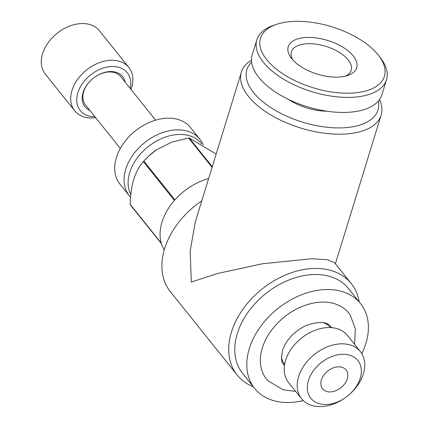 <?xml version="1.0" encoding="UTF-8"?>
<svg xmlns="http://www.w3.org/2000/svg" width="428" height="428" viewBox="0 0 428 428"><rect width="100%" height="100%" fill="white"/><g stroke="black" fill="none" stroke-linecap="round" stroke-linejoin="round"><path stroke-width="0.64" d="M292.864 59.979A31.281 15.387 -162.9 0 1 291.393 51.831A31.281 15.387 -162.9 0 1 307.422 43.72A31.281 15.387 -162.9 0 1 348.157 59.856A31.281 15.387 -162.9 0 1 351.185 70.229A31.281 15.387 -162.9 0 1 345.385 76.141M291.693 58.609A35.802 17.612 -162.9 0 1 291.286 58.096A35.802 17.612 -162.9 0 1 306.978 37.439A35.802 17.612 -162.9 0 1 353.202 55.924A35.802 17.612 -162.9 0 1 347.75 75.467A35.802 17.612 -162.9 0 1 291.693 58.609M378.127 54.832A64.821 31.891 -162.9 0 1 378.86 55.768A64.821 31.891 -162.9 0 1 350.452 93.16A64.821 31.891 -162.9 0 1 266.762 59.701A64.821 31.891 -162.9 0 1 276.627 24.321A64.821 31.891 -162.9 0 1 378.127 54.832M378.86 55.768L380.711 58.208A67.833 33.373 -162.9 0 1 386.511 79.72A67.833 33.373 -162.9 0 1 332.321 96.268A67.833 33.373 -162.9 0 1 263.402 62.322A67.833 33.373 -162.9 0 1 256.837 39.831A67.833 33.373 -162.9 0 1 273.727 25.295L276.627 24.321M386.511 79.72L381.878 94.775A67.833 33.373 -162.9 0 1 327.693 111.317A67.833 33.373 -162.9 0 1 258.769 77.377A67.833 33.373 -162.9 0 1 252.204 54.88L256.837 39.831M288.488 99.398A38.44 18.912 17.1 0 0 326.848 111.2M321.385 379.946A15.076 10.63 141.3 0 0 322.568 388.806A15.076 10.63 141.3 0 0 335.846 390.705A15.076 10.63 141.3 0 0 347.285 378.817A15.076 10.63 141.3 0 0 346.097 369.958A15.076 10.63 141.3 0 0 332.818 368.059A15.076 10.63 141.3 0 0 321.385 379.946M349.986 393.937L350.559 393.407A37.685 26.579 141.3 0 0 363.367 373.794A37.685 26.579 141.3 0 0 360.403 351.645L347.37 335.381A37.685 26.579 141.3 0 0 304.469 335.884L303.762 336.371A29.393 20.731 141.3 0 0 299.028 340.164L298.396 340.752A37.685 26.579 141.3 0 0 285.588 360.36A37.685 26.579 141.3 0 0 288.552 382.509L301.585 398.773A37.685 26.579 141.3 0 0 344.487 398.275L345.129 397.831A30.147 21.261 141.3 0 0 349.986 393.937A30.147 21.261 141.3 0 0 360.232 378.25A30.147 21.261 141.3 0 0 342.052 354.293A30.147 21.261 141.3 0 0 308.433 380.513A30.147 21.261 141.3 0 0 316.42 402.609A30.147 21.261 141.3 0 0 345.129 397.831M304.469 335.884A37.685 26.579 141.3 0 0 298.396 340.752M360.403 351.645A37.685 26.579 141.3 0 0 327.206 346.905A37.685 26.579 141.3 0 0 298.621 376.624A37.685 26.579 141.3 0 0 301.585 398.773M203.156 144.787A45.224 31.891 141.3 0 0 199.887 139.25A45.224 31.891 141.3 0 0 160.051 133.557A45.224 31.891 141.3 0 0 125.746 169.226A45.224 31.891 141.3 0 0 129.299 195.805A45.224 31.891 141.3 0 0 130.588 197.276M199.887 139.25L190.53 127.571A45.224 31.891 141.3 0 0 139.047 128.175A45.224 31.891 141.3 0 0 131.76 134.012A45.224 31.891 141.3 0 0 116.389 157.547A45.224 31.891 141.3 0 0 119.947 184.126L129.299 195.805M139.047 128.175L138.661 128.437A40.703 28.703 141.3 0 0 132.102 133.697L131.76 134.012M120.322 148.436L85.466 104.93A22.609 15.948 -38.7 0 1 83.69 91.64A22.609 15.948 -38.7 0 1 91.314 79.924M95.08 76.912A22.609 15.948 -38.7 0 1 120.76 76.655L155.615 120.156M125.126 82.106A24.118 17.008 141.3 0 0 95.144 76.863A24.118 17.008 141.3 0 0 91.26 79.977A24.118 17.008 141.3 0 0 83.059 92.534A24.118 17.008 141.3 0 0 89.837 110.381M130.219 88.462A30.147 21.261 141.3 0 0 110.44 66.602A30.147 21.261 141.3 0 0 77.88 92.758A30.147 21.261 141.3 0 0 94.925 116.737M131.011 89.452A34.673 24.45 141.3 0 0 131.556 87.82A34.673 24.45 141.3 0 0 128.833 67.442A34.673 24.45 141.3 0 0 98.29 63.082A34.673 24.45 141.3 0 0 71.99 90.426A34.673 24.45 141.3 0 0 74.718 110.804A34.673 24.45 141.3 0 0 95.717 117.727M128.833 67.442L99.43 30.746A34.673 24.45 141.3 0 0 59.957 31.207A34.673 24.45 141.3 0 0 54.372 35.685A34.673 24.45 141.3 0 0 42.586 53.725A34.673 24.45 141.3 0 0 45.315 74.103L74.718 110.804M59.957 31.207L59.572 31.474A30.147 21.261 141.3 0 0 54.714 35.364L54.372 35.685M295.7 391.433L283.111 389.774L268.083 380.85A52.735 37.188 -38.7 0 1 262.3 348.001A52.735 37.188 -38.7 0 1 303.869 305.801A52.735 37.188 -38.7 0 1 350.211 315.045L355.352 328.832L354.523 344.305M331.534 327.65A30.174 21.277 141.3 0 0 330.213 326.088C326.569 321.439 318.416 321.284 305.758 325.622C293.827 331.663 286.065 339.95 282.464 350.484C281.137 358.557 281.389 362.976 283.224 363.741A30.174 21.277 141.3 0 0 284.46 365.368M330.502 327.586A29.393 20.731 141.3 0 0 323.638 322.771M201.615 143.819L201.379 143.53A43.715 30.827 141.3 0 0 151.614 144.108L151.485 144.199A42.206 29.767 141.3 0 0 144.685 149.65L144.568 149.757A43.715 30.827 141.3 0 0 129.711 172.505A43.715 30.827 141.3 0 0 130.829 194.638M151.614 144.108A43.715 30.827 141.3 0 0 144.568 149.757M208.623 178.604A52.007 36.674 141.3 0 0 174.902 199.855L143.829 161.067L148.864 155.947L156.295 149.95A43.715 30.827 141.3 0 0 149.249 155.594L149.099 155.728M130.198 204.359C130.374 195.296 131.562 186.924 133.766 179.236C136.206 171.837 139.4 165.968 143.348 161.618L174.421 200.4A52.007 36.674 141.3 0 0 162.019 222.025A52.007 36.674 141.3 0 0 161.27 243.141L130.198 204.359A52.007 36.674 141.3 0 0 130.353 204.878L161.426 243.66A52.007 36.674 141.3 0 0 164.234 249.925M143.829 161.067A52.007 36.674 141.3 0 0 143.348 161.618M156.482 149.816L171.676 142.171L188.614 138.025L212.095 167.332M212.277 166.738L189.251 137.998A52.007 36.674 141.3 0 0 188.614 138.025M189.251 137.998L216.177 154.048M361.804 353.656A67.833 47.84 141.3 0 0 365.876 343.47A67.833 47.84 141.3 0 0 360.542 303.602L348.515 288.59A67.833 47.84 141.3 0 0 271.288 289.494A67.833 47.84 141.3 0 0 260.358 298.252A67.833 47.84 141.3 0 0 237.305 333.551A67.833 47.84 141.3 0 0 242.633 373.419L254.665 388.431A67.833 47.84 141.3 0 0 303.233 400.581M360.542 303.602A67.833 47.84 141.3 0 0 300.788 295.069A67.833 47.84 141.3 0 0 249.331 348.569A67.833 47.84 141.3 0 0 254.665 388.431M271.288 289.494L271.031 289.67A64.821 45.71 141.3 0 0 260.588 298.038L260.358 298.252M378.32 101.088A68.587 33.742 -162.9 0 1 331.561 127.662A68.587 33.742 -162.9 0 1 253.494 92.459A68.587 33.742 -162.9 0 1 251.6 62.108M379.513 99.564A73.113 35.968 -162.9 0 1 381.134 115.143A73.113 35.968 -162.9 0 1 322.728 132.974A73.113 35.968 -162.9 0 1 248.449 96.391A73.113 35.968 -162.9 0 1 241.376 72.145A73.113 35.968 -162.9 0 1 251.471 60.171M241.376 72.145L195.238 222.121L190.144 251.102L191.337 282.036L217.59 273.503L262.508 263.744L311.568 258.731L327.436 259.732L334.536 262.706L351.292 283.625A73.113 51.558 141.3 0 0 286.894 274.423A73.113 51.558 141.3 0 0 231.436 332.085A73.113 51.558 141.3 0 0 237.182 375.051A73.113 51.558 141.3 0 0 253.323 386.762M237.182 375.051L170.355 291.645A73.113 51.558 -38.7 0 1 164.609 248.673A73.113 51.558 -38.7 0 1 201.797 200.807M359.199 301.927A73.113 51.558 141.3 0 0 351.292 283.625M281.421 356.599A29.393 20.731 141.3 0 0 284.62 364.346M381.134 115.143L335.402 263.787"/></g></svg>
